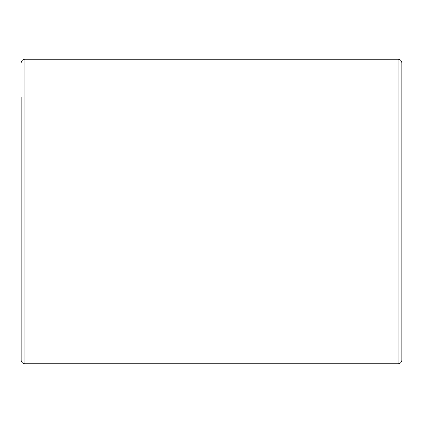 <?xml version="1.0" encoding="UTF-8"?>
<svg xmlns="http://www.w3.org/2000/svg" width="423" height="423" viewBox="0 0 423 423"><rect width="100%" height="100%" fill="white"/><g stroke="black" fill="none" stroke-linecap="round" stroke-linejoin="round"><path stroke-width="0.63" d="M401.85 359.973L401.85 63.027C401.623 60.716 400.354 59.447 398.043 59.22L398.043 363.78A3.807 3.807 0 0 0 401.85 359.973M398.043 59.22L24.957 59.22L24.957 363.78A3.807 3.807 0 0 1 21.15 359.973L21.15 325.71M21.15 97.29L21.15 359.973M24.957 363.78L398.043 363.78M24.957 59.22C22.646 59.447 21.377 60.716 21.15 63.027"/></g></svg>
